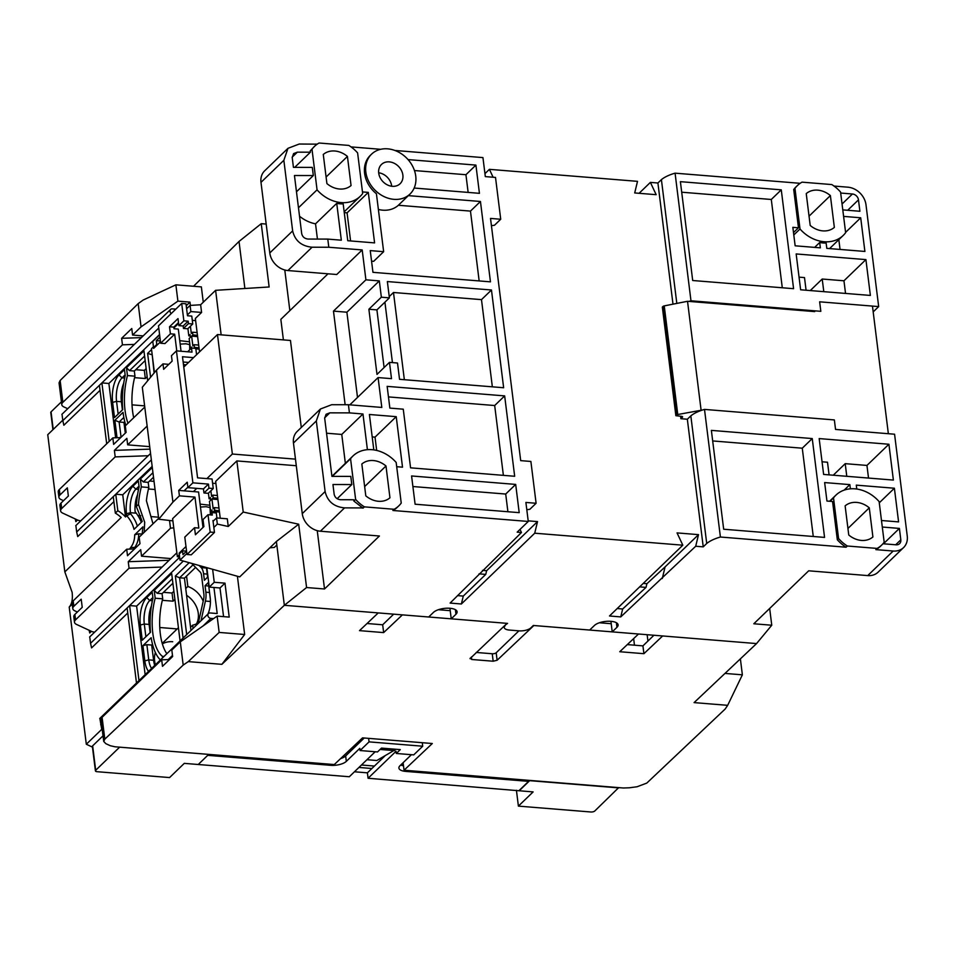 <?xml version="1.0" encoding="UTF-8"?>
<svg xmlns="http://www.w3.org/2000/svg" width="955" height="955" viewBox="0 0 955 955"><rect width="100%" height="100%" fill="white"/><g stroke="black" fill="none" stroke-linecap="round" stroke-linejoin="round"><path stroke-width="1.43" d="M504.085 626.134L504.264 627.554A8.929 3.522 -7.1 0 0 509.385 630.061L519.043 630.849A8.929 3.522 -7.1 0 0 530.837 627.889L533.332 625.477L589.677 630.049L594.416 625.477A12.511 4.942 -7.1 0 1 610.925 621.323L612.215 631.876L756.563 643.575L771.759 625.227L753.805 623.77L808.694 570.804L867.737 575.59A17.87 14.528 46 0 0 878.111 572.152L903.561 547.597A17.87 14.528 46 0 0 907.25 536.042L894.572 434.215L835.541 429.428L834.36 419.925L704.504 409.409A29.784 11.758 172.9 0 0 690.835 415.867L706.724 543.49A29.784 11.758 172.9 0 1 720.404 537.02L704.504 409.409M182.501 550.82L182.966 554.616L186.559 551.154L182.501 550.82L179.254 553.948L180.018 560.108L239.705 576.904L276.389 541.485L284.339 605.303L428.688 617.002L433.427 612.418A12.511 4.942 -7.1 0 1 449.936 608.275L451.226 618.828L507.571 623.388L505.016 625.262M378.431 501.28A20.843 16.951 -134 0 1 365.801 495.848L361.838 464.023A20.843 16.951 -134 0 1 385.987 465.98L389.95 497.806A20.843 16.951 -134 0 1 378.431 501.28M415.747 176.114A27.695 22.526 -134 0 1 410.029 194.02A27.695 22.526 -134 0 1 383.671 196.408A27.695 22.526 -134 0 1 365.837 172.067A27.695 22.526 -134 0 1 371.555 154.161A27.695 22.526 -134 0 1 397.925 151.773A27.695 22.526 -134 0 1 415.747 176.114M378.383 209.455A27.695 22.526 46 0 0 398.366 205.265L408.346 195.632L480.449 201.481L490.452 281.844L372.951 272.33L370.242 250.604L383.647 251.69L376.425 193.758A27.695 22.526 -134 0 1 364.595 173.273A27.695 22.526 -134 0 1 370.313 155.367L371.555 154.161M410.029 194.02L408.776 195.226A27.695 22.526 -134 0 1 408.346 195.632M848.756 535.003A20.843 16.951 46 0 0 861.386 540.423A20.843 16.951 46 0 0 872.906 536.961L869.277 507.833A20.843 16.951 46 0 0 845.127 505.875L848.756 535.003M822.828 230.883A20.843 16.951 -134 0 1 810.198 225.452L806.235 193.614A20.843 16.951 -134 0 1 830.384 195.572L834.348 227.409A20.843 16.951 -134 0 1 822.828 230.883M326.908 183.587A20.843 16.951 46 0 0 339.538 189.018A20.843 16.951 46 0 0 351.058 185.545L347.429 156.429A20.843 16.951 46 0 0 323.279 154.471L326.908 183.587M378.717 173.106A13.406 10.899 -134 0 1 381.487 164.451A13.406 10.899 -134 0 1 394.248 163.293A13.406 10.899 -134 0 1 402.867 175.063A13.406 10.899 -134 0 1 400.097 183.73A13.406 10.899 -134 0 1 387.348 184.888A13.406 10.899 -134 0 1 378.717 173.106M391.681 186.237A13.406 10.899 46 0 0 391.646 185.903A13.406 10.899 46 0 0 378.681 172.771M187.383 314.935L190.857 311.569L190.093 305.421L200.634 304.764L215.603 290.32L269.143 286.978L261.252 223.673L239.025 241.448L244.886 288.494L239.025 241.448L193.531 286.261M504.264 627.554A8.929 3.522 -7.1 0 1 505.076 625.8M867.737 575.59L893.176 551.023L875.866 549.626L877.108 548.421L847.348 546.009A32.757 26.633 -134 0 1 838.574 538.524L833.512 497.901A32.757 26.633 -134 0 1 835.935 495.132A32.757 26.633 -134 0 1 879.125 501.59L884.187 542.225A32.757 26.633 -134 0 1 881.763 544.995A32.757 26.633 -134 0 1 877.108 548.421M720.404 537.02L846.106 547.215L847.348 546.009M695.706 546.248L620.75 616.906L609.481 615.987L682.825 545.198L677.047 532.902L698.511 534.645L695.706 546.248L703.238 546.857L706.724 543.49M682.825 545.198L534.728 533.2L461.372 603.99L450.103 603.071L521.466 532.508L520.009 529.416M363.151 508.072L361.276 507.917L361.121 506.711A32.757 26.633 46 0 0 363.151 508.072L364.392 506.866L394.152 509.278L392.899 510.483L528.27 521.454L517.168 532.162L521.466 532.508M361.276 507.917L344.564 507.881C333.928 506.83 327.446 501.387 325.118 491.562L302.257 513.623L293.46 443.025A17.87 14.528 -134 0 1 297.148 431.469L320.438 409.003L316.32 420.964L325.118 491.562M344.564 507.881L320.379 531.219L379.41 536.006L324.521 588.984L306.579 587.528L284.339 605.303L378.252 612.907L359.498 630.634L383.647 632.592L402.401 614.865L507.033 623.352L470.003 658.663M449.936 608.275A12.511 4.942 -7.1 0 1 457.111 611.785A12.511 4.942 -7.1 0 1 455.965 614.244L451.226 618.828M610.925 621.323A12.511 4.942 -7.1 0 1 618.1 624.845A12.511 4.942 -7.1 0 1 616.954 627.304L612.215 631.876L638.513 634.001L619.759 651.728L643.909 653.686L662.663 635.958L756.563 643.575L694.094 702.605L727.674 705.327L742.369 674.827L724.976 673.418M276.389 541.485L298.688 524.211L306.579 587.528M266.182 224.067L261.252 223.673M317.203 144.157L299.237 144.026L287.968 148.323L283.85 160.297L292.648 230.895C294.976 240.72 301.458 246.163 312.094 247.214L328.807 247.25L362.196 249.947L365.908 279.815L379.326 280.901L381.355 297.196L389.389 297.853L387.36 281.558L491.467 289.998L503.643 387.742L399.536 379.314L397.507 363.019L389.473 362.363L391.502 378.658L378.085 377.571L381.809 407.439L348.42 404.729L331.707 404.705L320.438 409.003M348.826 145.423L319.077 143.011A32.757 26.633 -134 0 0 314.422 146.437A32.757 26.633 -134 0 0 311.999 149.207L317.06 189.842A32.757 26.633 -134 0 0 360.25 196.3A32.757 26.633 -134 0 0 362.673 193.531L357.612 152.896A32.757 26.633 -134 0 0 348.826 145.423M528.27 521.454L525.895 502.437L536.101 503.273L530.885 461.456L520.69 460.632L490.524 218.42L500.718 219.244L495.514 177.427L485.319 176.603L482.944 157.599L394.893 150.46M380.675 149.302L351.034 146.903M800.159 183.312L675.078 173.165A29.784 11.758 172.9 0 0 661.409 179.636L657.911 183.002L650.391 182.393L656.169 194.689L634.705 192.946L637.51 181.343L489.402 169.345L484.949 173.643M650.391 182.393L639.086 193.304M831.793 184.566L802.033 182.154A32.757 26.633 46 0 0 797.377 185.58A32.757 26.633 46 0 0 794.954 188.35L800.015 228.985A32.757 26.633 46 0 0 843.205 235.443A32.757 26.633 46 0 0 845.629 232.674L840.567 192.05A32.757 26.633 46 0 0 831.793 184.566M688.949 301.41A29.784 11.758 -7.1 0 1 690.978 300.789L820.823 311.318L819.641 301.816L878.672 306.591L865.994 204.776A17.87 14.528 -134 0 0 847.861 187.18L833.99 186.046M771.759 625.227L769.67 608.466M296.289 465.73L236.852 460.919L243.227 512.047L298.688 524.211M324.521 588.984L317.251 530.67M320.379 531.219A17.87 14.528 -134 0 1 302.257 513.623M394.152 509.278A32.757 26.633 46 0 0 398.808 505.852A32.757 26.633 46 0 0 401.231 503.082L396.17 462.447A32.757 26.633 46 0 0 352.968 455.989A32.757 26.633 46 0 0 350.557 458.746L355.618 499.381L353.875 501.065L353.708 499.752L340.649 499.728C337.103 499.381 334.942 497.567 334.166 494.296L332.949 484.519L351.81 484.555L350.795 476.402L331.934 476.366L324.688 418.266L326.061 414.279L329.821 412.846L349.435 412.882L348.42 404.729M353.875 501.065L361.121 506.711M355.618 499.381A32.757 26.633 46 0 0 364.392 506.866M411.581 475.972L515.688 484.412L519.198 512.656L415.103 504.216L411.581 475.972M504.658 395.895L514.673 476.27L410.566 467.831L403.261 409.182L389.855 408.095L387.157 386.369L504.658 395.895L494.678 405.529L388.47 396.91M408.048 159.592L475.912 165.096L479.434 193.328L414.172 188.04M349.435 412.882L362.972 413.981L367.412 449.686M373.811 449.889L369.406 414.494L396.23 416.667L402.521 467.174L396.695 466.709M398.808 505.852L397.567 507.045A32.757 26.633 -134 0 1 392.899 510.483M328.807 247.25L327.792 239.096L341.329 240.194L336.733 203.355A32.757 26.633 46 0 0 343.179 203.881L347.763 240.72L374.587 242.892L368.296 192.385L362.47 191.919M457.493 595.61L463.282 596.075L461.372 603.99M463.282 596.075L485.737 574.409L486.632 570.72L537.522 521.597L534.728 533.2M528.187 520.845L537.522 521.597M703.238 546.857L687.337 419.233L680.891 418.708L682.443 417.216A1.791 0.704 -7.1 0 0 682.598 416.858A1.791 0.704 -7.1 0 0 681.691 416.368L675.865 415.7L662.34 307.08L663.033 306.424L676.558 415.031A1.791 0.704 -7.1 0 1 677.764 414.518L702.474 410.017M673 304.168L657.911 183.002M489.402 169.345L493.114 177.236M617.181 608.55L622.66 608.992L620.75 616.906M662.281 578.515L665.086 566.912L646.917 583.708L646.022 587.397L622.66 608.992M698.511 534.645L665.086 566.912M893.379 480.079L823.628 474.432L819.163 438.584L888.914 444.242L893.379 480.079M824.559 537.402L723.675 529.225L711.368 430.383L812.251 438.56L824.559 537.402M882.289 527.029L899.395 528.413L900.816 539.826A5.957 4.847 -134 0 1 899.586 543.67A5.957 4.847 -134 0 1 896.124 544.816L882.981 543.753M881.763 544.995L880.522 546.2A32.757 26.633 -134 0 1 875.866 549.626M893.176 551.023A17.87 14.528 46 0 0 903.561 547.597M846.106 547.215A32.757 26.633 -134 0 1 837.32 539.73L832.557 501.494L826.946 501.041L824.643 482.573L849.855 484.615L850.38 488.829M856.778 489.044L856.289 485.14L894.393 488.232L898.583 521.896L881.477 520.511M213.848 527.458L217.334 524.092L228.257 526.492L243.227 512.047M180.018 560.108L186.858 553.506M190.093 305.421L186.607 308.775M159.616 334.835L152.788 341.424L153.552 347.584L156.787 344.457L156.322 340.649L159.915 337.187M289.854 310.638L284.781 270.002M215.603 290.32L221.154 334.847M283.396 339.896L280.842 319.34L328.019 273.799M362.196 249.947L336.745 274.515L287.909 270.551A17.87 14.528 -134 0 1 269.788 252.956L260.99 182.357A17.87 14.528 -134 0 1 264.678 170.802L287.968 148.323M327.792 239.096L308.179 239.06C304.633 238.714 302.472 236.9 301.696 233.617L294.45 175.517L313.324 175.553L312.309 167.4L293.436 167.364L292.218 157.587L293.591 153.6L297.351 152.167L310.423 152.191L310.256 150.89L311.999 149.207M314.422 146.437L310.256 150.89M316.069 144.993L315.95 144.062M661.409 179.636L676.82 303.415M690.978 300.789L675.078 173.165M840.698 193.041L852.433 193.996A5.957 4.847 -134 0 1 858.473 199.858L859.894 211.27L842.788 209.885M843.599 216.391L860.706 217.788L864.896 251.452L826.791 248.36L826.135 243.024A32.757 26.633 46 0 1 819.688 242.51L820.357 247.846L795.145 245.805L792.853 227.338L798.476 227.791L793.712 189.556A32.757 26.633 -134 0 1 796.124 186.786L797.377 185.58M796.16 253.946L865.91 259.605L870.375 295.441L800.624 289.783L796.16 253.946M680.39 181.665L781.274 189.842L793.581 288.685L692.697 280.507L680.39 181.665M220.235 518.243L215.651 481.38L236.852 460.919M228.257 526.492L227.302 518.804L216.558 517.944L213.084 521.299M206.901 478.598L232.363 454.031L295.465 459.14M193.423 491.598L196.778 488.375M378.085 377.571L349.828 404.848M345.137 404.729L333.474 311.115L365.908 279.815M232.363 454.031L217.477 334.548L290.463 340.469L301.291 427.47M385.987 465.98L364.643 486.573M362.972 413.981L341.759 434.441L326.55 433.212M351.81 484.555L337.139 498.713M332.292 476.378L350.557 458.746M507.905 511.737L505.708 494.045L515.688 484.412M505.708 494.045L412.894 486.525M503.381 475.351L494.678 405.529M468.141 192.409L465.933 174.717L475.912 165.096M465.933 174.717L414.458 170.551M371.555 261.145L373.668 261.324L383.647 251.69M479.159 280.937L470.469 211.103L480.449 201.481M470.469 211.103L398.366 205.265M389.473 362.363L376.998 374.408L368.881 309.241L381.355 297.196M379.326 280.901L346.892 312.201L357.504 397.435M346.892 312.201L333.474 311.115M336.733 203.355L315.532 223.828L317.43 239.084M368.296 192.385L347.083 212.846L350.581 240.947M500.718 219.244L494.487 225.261L491.431 225.69M536.101 503.273L529.858 509.29L526.802 509.719M376.676 450.438L375.017 437.139L396.23 416.667M375.017 437.139L372.199 436.913M345.364 463.33L341.759 434.441M384.101 367.556L376.915 309.886L389.389 297.853M492.35 386.835L481.487 299.631L491.467 289.998M481.487 299.631L393.484 292.493L389.234 296.587M486.632 570.72L482.502 570.386M479.052 573.86L485.737 574.409M878.672 306.591L873.18 311.891M690.835 415.867L687.337 419.233M643.24 583.41L646.917 583.708M639.635 586.883L646.022 587.397M868.525 478.073L866.949 465.431L888.914 444.242M866.949 465.431L845.211 463.664L833.261 475.208M829.083 474.874L827.508 462.232L822.052 461.79M813.266 536.483L802.272 448.193L812.251 438.56M802.272 448.193L712.681 440.935M883.459 543.789L899.395 528.413M879.28 502.808L894.393 488.232M849.855 484.615L844.148 490.118M837.32 539.73L838.574 538.524M833.512 497.901L830.002 501.291M869.277 507.833L847.945 528.437M217.334 524.092L216.558 517.944M217.477 334.548L183.778 367.078M173.906 327.935L178.597 323.411M200.634 304.764L201.589 312.44L190.857 311.569M201.589 312.44L195.357 318.469L199.523 351.882M830.384 195.572L809.04 216.164M326.085 177.021L347.429 156.429M296.48 191.8L313.324 175.553M294.689 167.376L310.423 152.191M298.473 207.772L317.06 189.842M299.524 216.236A32.757 26.633 46 0 0 315.532 223.828M793.712 189.556L794.954 188.35M793.796 234.978L800.015 228.985M798.476 227.791L793.498 232.59M838.836 239.669L840.054 249.434M860.706 217.788L845.593 232.363M865.91 259.605L843.957 280.782L845.533 293.424M843.957 280.782L822.219 279.027L810.258 290.571M806.08 290.225L804.504 277.595L799.049 277.153M782.288 287.765L771.294 199.476L781.274 189.842M771.294 199.476L681.703 192.206M814.639 247.381L819.688 242.51M845.211 463.664L846.787 476.306M822.219 279.027L823.795 291.669M368.881 309.241L376.915 309.886M347.083 212.846L344.266 212.619M392.433 362.602L384.913 302.174M393.484 292.493L404.347 379.696M154.424 347.656L153.552 347.584M156.787 344.457L157.671 344.516M156.322 340.649L160.38 340.983M217.907 499.537L211.938 499.047L213.156 508.824L214.398 507.618L218.958 507.988M208.405 493.186L209.097 498.749L210.351 497.543L210.685 500.253L209.443 501.459L210.661 511.235L212.07 511.355M215.914 483.517L212.595 483.242M212.225 512.632L211.903 510.03L210.661 511.235M219.304 510.71L214.744 510.34L213.49 511.546L213.645 512.74M214.744 510.34L214.398 507.618M210.9 490.786L211.592 496.337L212.846 495.132L213.18 497.853L211.938 499.047M217.74 498.224L213.18 497.853M212.846 495.132L217.406 495.502M209.097 498.749L210.518 498.856M219.459 512.023L213.49 511.546M211.891 511.331A19.661 15.984 46 0 0 212.189 512.262M197.613 336.614L191.645 336.136L192.862 345.913L194.104 344.707L198.664 345.077M187.92 328.639L188.804 335.826L190.057 334.62L190.391 337.342L189.15 338.536L190.367 348.312L191.167 348.384M195.62 320.594L192.301 320.331M191.728 348.074L191.609 347.107L190.367 348.312M199.01 347.787L194.45 347.417L193.602 348.229M194.45 347.417L194.104 344.707M190.415 326.228L191.31 333.414L192.552 332.209L192.886 334.93L191.645 336.136M197.446 335.3L192.886 334.93M192.552 332.209L197.112 332.579M188.804 335.826L190.224 335.945M199.177 349.112L195.859 348.838M814.711 311.605L687.528 301.291L701.066 409.91M888.353 433.713L872.488 306.34M687.528 301.291L664.238 305.898A1.791 0.704 172.9 0 0 663.033 306.424M676.558 415.031L675.865 415.7M680.581 416.237L680.891 418.708M152.167 466.398L122.741 494.797L125.499 516.965L126.752 515.76A26.8 21.798 -134 0 1 134.01 529.356L142.235 521.406L136.338 506.52L138.499 504.431L144.683 522.242L144.205 532.317M162.613 657.804L162.434 656.36L163.985 656.479M162.434 656.36A42.509 18.193 94.6 0 1 152.788 633.105A42.509 18.193 94.6 0 1 155.188 598.224L162.708 598.833A42.509 18.193 -85.4 0 0 160.297 633.714A42.509 18.193 -85.4 0 0 166.874 653.698M127.982 423.256A42.509 18.193 94.6 0 1 125.045 410.447A42.509 18.193 94.6 0 1 127.457 375.566L134.965 376.175A42.509 18.193 -85.4 0 0 132.566 411.056A42.509 18.193 -85.4 0 0 133.712 417.729M72.222 604.157L69.214 607.058L86.308 744.243L92.456 747.132M169.572 777.573L97.124 771.7A2.972 1.17 -7.1 0 1 95.416 770.864A2.972 1.17 -7.1 0 1 95.691 770.279L119.638 747.168L208.715 754.39L198.234 764.501L184.291 763.367L169.572 777.573M69.214 607.058C71.923 604.026 72.89 599.095 72.114 592.279L64.833 571.89L47.75 434.692L62.72 420.248M95.416 770.864L92.372 746.428A2.972 1.17 -7.1 0 1 92.647 745.843L103.021 735.827M52.919 429.702L50.77 412.441A2.972 1.17 -7.1 0 1 51.045 411.856L61.418 401.84M91.405 631.339L89.722 632.962L89.113 630.276M86.308 744.243L101.731 729.357L100.012 719.318M127.767 612.979L91.585 647.896L90.546 643.288L127.134 607.977L136.493 683.016M142.14 534.311L142.916 526.838L134.679 534.788A26.8 21.798 -134 0 1 130.704 547.466L129.51 549.113M64.833 571.89L121.19 517.514A26.8 21.798 -134 0 0 115.328 513.121L117.823 510.71A26.8 21.798 46 0 1 125.499 516.965M77.546 520.009L75.863 521.633L75.254 518.947M100.036 390.332L63.854 425.238L62.815 420.63L99.404 385.319L106.697 443.8M113.896 501.65L77.725 536.567L76.675 531.959L113.275 496.648L115.328 513.121M213.55 618.613L210.888 618.398L203.105 625.907M134.679 534.788L138.63 533.797A29.784 24.221 -134 0 1 134.751 547.442L130.704 547.466L130.895 549.065M142.2 534.084L138.63 533.797M138.499 504.431A42.509 18.193 94.6 0 1 141.328 486.895L148.837 487.504A42.509 18.193 -85.4 0 0 146.401 500.718L152.728 522.898M136.338 506.52A47.273 20.222 94.6 0 1 139.096 486.919L138.344 480.962L132.864 486.262L135.885 489.187L139 486.179M130.56 513.802L130.429 512.704L126.49 513.695L126.752 515.76L130.56 513.802A29.784 24.221 -134 0 1 137.365 526.11M175.816 309.134L172.33 308.859A2.972 2.423 -134 0 0 170.599 309.432L61.872 414.363M151.439 605.864A17.87 7.64 -85.4 0 0 149.123 624.427L150.138 632.616M152.514 644.267L151.69 645.055L153.588 660.263A17.87 7.64 -85.4 0 0 154.734 665.408M172.891 583.242L162.064 593.688L162.708 598.833M195.608 567.401L184.446 578.169L190.952 630.455M89.866 637.856L90.546 643.288M127.134 607.977L179.671 557.278M213.944 587.48L217.191 613.54L210.207 612.967A2.972 2.423 46 0 0 210.888 618.398M138.988 680.617L129.629 605.566L136.613 606.127L145.148 674.66M134.894 548.6A17.87 7.64 94.6 0 1 134.894 548.552L134.751 547.442M137.58 494.535A17.87 7.64 -85.4 0 0 135.109 511.617L136.255 513.181A35.741 29.056 -134 0 1 141.352 522.266M126.49 513.695A20.843 8.917 94.6 0 1 132.864 486.262M141.328 486.895L140.349 479.028L152.311 467.484M153.516 477.225L148.192 482.359L148.837 487.504M140.349 479.028L143.369 481.965L148.192 482.359M145.16 360.584L134.333 371.029L134.965 376.175M124.783 421.609L123.959 422.408L125.296 433.152M123.708 383.206A17.87 7.64 -85.4 0 0 121.392 401.769L122.407 409.958M62.135 415.198L62.815 420.63M171.243 313.538A2.972 2.423 -134 0 1 170.599 309.432M99.404 385.319L101.899 382.907L109.192 441.401M75.994 526.527L76.675 531.959M113.275 496.648L115.77 494.236L117.823 510.71M201.016 620.75L205.409 601.065L210.422 601.471M209.539 592.482L205.862 592.184A11.914 5.097 94.6 0 1 205.409 601.065M205.862 592.184L205.062 585.702L208.727 586M205.062 585.702L208.297 582.574L210.196 597.782A14.886 6.375 94.6 0 1 207.844 614.149M145.876 636.734L144.289 624.033L140.361 625.024L142.259 640.22L150.484 632.282A47.273 20.222 94.6 0 1 152.955 598.248L152.215 592.291L146.724 597.579L149.744 600.516L152.86 597.508M149.123 624.427L144.289 624.033A17.87 7.64 94.6 0 1 149.744 600.516L152.394 600.731M151.69 645.055L146.867 644.673L142.928 645.652L151.165 637.713A47.273 20.222 94.6 0 0 160.404 659.941M151.618 668.416A17.87 7.64 94.6 0 1 148.753 659.869L146.867 644.673M206.459 567.759L207.629 577.142L204.382 580.27L203.57 573.788L207.247 574.086M206.483 568.034L201.23 567.604A11.914 5.097 94.6 0 1 203.57 573.788M201.23 567.604L199.356 565.706M155.188 598.224L154.209 590.357L157.229 593.294L162.064 593.688M157.229 593.294L172.33 578.73M186.691 634.574L179.612 577.775L184.446 578.169M183.074 638.071L175.35 576.044L179.612 577.775L193.041 564.811M191.74 563.498L200.18 572.009A7.151 3.056 94.6 0 1 201.577 575.722L203.869 594.106A7.151 3.056 94.6 0 1 203.594 599.442L198.246 623.424M183.312 561.062L136.613 606.127M140.361 625.024A20.843 8.917 94.6 0 1 146.724 597.579M154.209 590.357L171.673 573.501L180.077 640.96M175.35 576.044L189.138 562.746M148.586 671.341A20.843 8.917 94.6 0 1 144.826 660.86L142.928 645.652M143.369 481.965L152.955 472.713M138.535 489.402L135.885 489.187A17.87 7.64 -85.4 0 0 130.429 512.704L136.255 513.181M151.356 459.892L115.77 494.236L122.741 494.797M154.113 373.011L152.251 355.153M150.592 377.261L147.607 353.386L152.203 354.806M127.457 375.566L126.478 367.699L129.498 370.636L134.333 371.029M129.498 370.636L144.587 356.072M123.959 422.408L119.124 422.014L123.852 417.454M125.857 425.309A47.273 20.222 94.6 0 1 123.052 412.381L114.863 420.284L119.124 422.014L121.082 437.223M121.034 437.271A17.87 7.64 94.6 0 1 121.022 437.223L119.256 437.665M118.145 414.076L116.558 401.375L112.63 402.365L114.516 417.574L122.753 409.623A47.273 20.222 94.6 0 1 125.224 375.59L124.484 369.633L118.993 374.933L122.013 377.858L125.129 374.849M121.392 401.769L116.558 401.375A17.87 7.64 94.6 0 1 122.013 377.858L124.663 378.073M159.581 334.537L108.882 383.468L101.899 382.907L158.769 328.031M147.607 353.386L151.559 349.59M112.63 402.365A20.843 8.917 94.6 0 1 118.993 374.933M108.882 383.468L115.639 437.784M117.035 437.736L114.863 420.284M126.478 367.699L143.942 350.855L147.667 380.782M618.697 787.612L594.774 811.01A2.972 1.17 172.9 0 1 590.847 811.989L518.398 806.115L516.428 790.286M518.398 806.115L533.129 791.91L368.081 778.265L367.4 772.834L354.436 771.783M618.733 787.887L529.655 780.665L519.174 790.788M196.467 623.866A22.037 17.918 46 0 0 186.583 595.311M186.559 576.128L187.849 586.477L185.736 588.531M187.849 586.477A22.037 17.918 -134 0 1 203.2 601.184M198.401 622.732A22.037 17.918 -134 0 1 192.671 625.167L190.558 627.22M192.671 625.167L193.077 628.414M135.717 369.681L144.324 370.385L146.151 368.618M144.324 370.385L145.339 378.526L147.166 376.759M145.339 378.526L134.595 377.655M123.088 387.646L122.025 388.685M144.635 405.875L132.029 404.848M122.407 404.072L121.667 404.013M203.308 521.776L202.209 521.084M200.466 507.045L206.125 506.699L209.706 507.487M187.144 362.339L187.872 363.127M180.173 344.122L185.843 343.776L189.412 344.564M176.448 350.867L171.458 355.69L172.139 361.121L163.651 369.299L162.983 363.879L156.489 370.134L172.927 502.103L179.421 495.836L178.74 490.404L187.228 482.215L187.896 487.647L192.886 482.836L176.448 350.867L192.015 352.132L191.501 348.062L195.799 348.408L196.587 354.723M187.896 487.647L203.463 488.912L203.964 492.983L208.954 488.172L213.251 488.518L212.07 479.016L197.578 477.846L182.489 356.74L193.567 357.636M192.886 482.836L208.453 484.101L208.954 488.172M203.463 488.912L208.453 484.101M178.74 490.404L198.592 492.016L203.009 527.447M187.849 487.229L184.1 490.846M179.994 553.231L179.146 553.136L179.349 554.76L177.355 556.693L172.616 518.672L194.975 497.101L179.421 495.836M172.927 502.103L158.745 519.222L172.891 520.869M156.489 370.134L142.307 387.252L158.745 519.222M168.796 364.344L162.983 363.879M188.577 362.446L183.145 362.005M187.657 351.774L191.501 348.062M213.251 488.518L208.262 493.329L203.964 492.983M216.916 517.968L216.296 512.954L211.998 512.608L212.308 515.055L208.011 514.709L203.021 519.52L203.904 526.575L195.417 534.764L194.545 527.709L198.831 528.055L194.975 497.101M179.146 553.136L185.986 546.535M179.624 556.956L177.355 556.693M160.667 343.227L164.952 343.573L174.681 334.178L170.396 333.832L160.667 343.227L158.494 325.846L181.701 303.451L183.861 320.832L178.872 325.643L178 318.588L169.513 326.777L173.81 327.123L174.013 328.747L178.299 329.093L181.056 351.249M174.681 334.178L176.771 350.903M169.513 326.777L170.396 333.832M154.424 372.629L151.451 348.694L153.445 346.772L153.648 348.396L160.488 341.806M194.545 527.709L184.804 537.092L186.977 554.473L191.263 554.819L214.469 532.424L212.977 520.487L213.86 520.559M208.011 514.709L210.172 532.078L186.977 554.473M200.096 504.121L209.909 505.267M189.556 341.806L179.743 340.66M178.49 322.599L173.81 327.123M181.701 303.451L185.998 303.797L187.478 315.747L191.776 316.093L192.755 323.972L188.457 323.626L183.467 328.436L187.765 328.783L192.755 323.972M210.172 532.078L214.469 532.424M183.467 328.436L183.169 325.989L178.872 325.643M183.169 325.989L188.159 321.178L183.861 320.832M188.159 321.178L188.457 323.626M211.998 512.608L209.694 514.841M149.589 481.01L154.042 481.368M155.056 489.521L148.455 488.984M136.959 498.976L135.885 500.014M158.494 517.204L151.654 516.643M140.719 515.76L137.866 515.533M163.46 592.339L172.055 593.031L173.894 591.276M172.055 593.031L173.07 601.184L174.908 599.418M173.07 601.184L162.326 600.313M150.83 610.305L149.756 611.331M177.2 628.927L159.76 627.507M150.138 626.731L149.398 626.671M172.688 641.724A22.932 18.646 46 0 0 162.362 643.885M155.379 652.516A22.932 18.646 46 0 0 155.426 664.74M375.184 751.764L349.303 776.749L198.234 764.501L207.724 755.345L330.609 765.313A11.914 4.703 -7.1 0 0 346.331 761.362L359.796 748.362L360.071 750.535L369.06 741.868L422.719 746.213L413.73 754.88L396.289 753.471L396.027 751.299L368.081 778.265M366.959 759.702L376.831 760.502L396.038 749.269M394.63 750.63L380.09 749.46M470.278 658.079L471.71 659.487L493.174 661.218L497.113 660.263L533.869 625.525L612.215 631.876M727.674 705.327L725.179 709.016L646.798 783.088L637.104 786.741L629.369 787.791L623.328 787.994L404.049 770.219L432.305 743.515L362.542 737.869L334.286 764.561L115.006 746.786L110.303 745.724L105.85 743.682L103.725 741.45L104.811 739.146L183.193 665.086L188.278 661.612L221.87 664.334L284.339 605.303L276.831 545.019L274.336 547.43L269.847 547.812M643.909 653.686L642.93 645.878L653.936 635.254M627.292 644.601L642.93 645.878M611.2 623.722L599.37 622.767M476.235 652.456L492.243 653.757A2.972 1.17 172.9 0 0 496.182 652.766L518.911 630.837M450.211 610.675L438.381 609.72M383.647 632.592L382.669 624.785L393.675 614.161M367.03 623.508L382.669 624.785M237.425 576.402L244.659 634.49L221.87 664.334M188.278 661.612L219.161 632.425L244.659 634.49M104.811 739.146L102.09 717.312L161.681 659.81L162.493 666.327L172.628 656.539L171.816 650.021L180.304 641.844L183.193 665.086M102.09 717.312A11.914 4.703 172.9 0 0 101.003 719.652L103.725 741.45M404.049 770.219L403.117 762.699M203.272 302.222L201.362 286.894L175.875 284.829L143.238 300.001L138.177 303.618L60.141 380.496L59.055 382.871L61.777 404.669A11.914 4.703 -7.1 0 1 62.863 402.33L122.443 344.827L134.345 344.409M212.667 569.562L214.254 582.287L224.986 583.147L229.212 617.097L217.131 616.118L219.161 632.425M175.875 284.829L177.905 301.135L189.973 302.114L190.379 305.397M180.304 641.844L217.131 616.118M169.524 659.535L161.681 659.81M361.468 765.003L374.432 766.053M403.32 764.37L401.291 764.466M742.369 674.827L740.388 658.866M647.132 634.705L647.932 641.056M634.466 645.186L633.643 638.597M67.721 408.716L63.913 406.937A11.914 4.703 -7.1 0 1 61.777 404.669M141.388 337.628L121.631 338.309L122.443 344.827M121.631 338.309L131.766 328.532L132.578 335.05L141.065 326.861L138.177 303.618M169.524 520.475L170.491 528.234L173.75 527.793M202.567 523.913L203.558 523.782M144.778 407.045L125.296 425.846L126.108 432.364L113.633 444.397L112.821 437.891L59.329 489.521A11.914 4.703 172.9 0 0 58.231 491.861L58.912 497.292A11.914 4.703 -7.1 0 1 59.998 494.953L67.339 487.862L68.354 496.003L61.013 503.094A11.914 4.703 172.9 0 0 59.926 505.434L60.607 510.865A11.914 4.703 -7.1 0 1 61.693 508.526L115.197 456.896L148.216 455.738M183.467 364.595L186.118 364.81M183.969 362.076L183.253 362.781M189.973 302.114L186.237 305.731M141.065 326.861L177.905 301.135M143.166 335.909L132.578 335.05M224.986 583.147L219.996 587.97L223.566 616.632M214.254 582.287L209.264 587.098L219.996 587.97M206.865 567.879L209.264 587.098M170.897 558.568L141.531 556.18L170.491 528.234M134.536 548.946L126.693 549.209L73.189 600.85A11.914 4.703 172.9 0 0 72.103 603.19L72.783 608.621A11.914 4.703 -7.1 0 1 73.869 606.27L81.211 599.191L82.225 607.332L74.884 614.423A11.914 4.703 172.9 0 0 73.798 616.763L74.466 622.194A11.914 4.703 -7.1 0 1 75.564 619.855L129.056 568.225L162.075 567.067M169.119 560.287L128.245 561.707L129.056 568.225M128.245 561.707L140.719 549.662L141.531 556.18M158.649 518.374L139.167 537.176L139.979 543.693L127.504 555.726L126.693 549.209M149.708 446.642L127.672 444.851L147.142 426.061M150.019 449.137L114.385 450.378L115.197 456.896M114.385 450.378L126.86 438.333L127.672 444.851M94.593 632.198A11.914 4.703 -7.1 0 1 91.274 631.279L76.603 624.463A11.914 4.703 -7.1 0 1 74.466 622.194M77.367 612.024L74.908 610.878A11.914 4.703 -7.1 0 1 72.783 608.621M120.676 437.617L112.821 437.891M80.733 520.869A11.914 4.703 -7.1 0 1 77.403 519.95L62.744 513.133A11.914 4.703 -7.1 0 1 60.607 510.865M63.508 500.695L61.048 499.549A11.914 4.703 -7.1 0 1 58.912 497.292M367.4 772.834L371.889 768.5L358.925 767.45M396.289 753.471L400.288 749.615L381.499 748.099L377.512 751.943L360.071 750.535M340.565 758.628A11.914 4.703 172.9 0 0 345.65 755.93L346.331 761.362M364.237 738L345.65 755.93M400.694 765.039A11.914 4.703 172.9 0 0 403.499 765.779M371.889 768.5L384.71 756.133M519.138 790.513L528.616 781.357L405.732 771.401A11.914 4.703 -7.1 0 1 398.904 768.059A11.914 4.703 -7.1 0 1 399.99 765.719L411.414 754.701M528.485 780.307L528.616 781.357M368.618 738.358L369.06 741.868M422.719 746.213L422.277 742.703M455.965 614.244L455.404 609.684M616.954 627.304L616.393 622.732M260.99 182.357L283.85 160.297M293.46 443.025L316.32 420.964M324.652 417.824L329.821 412.846M287.909 270.551L312.094 247.214M900.816 539.826L895.671 544.78M292.648 230.895L269.788 252.956M297.351 152.167L292.182 157.157M858.473 199.858L847.682 210.279M842.059 204L852.433 193.996M210.983 511.259A19.231 15.638 46 0 0 211.509 513.086M677.764 414.518L664.238 305.898M682.359 416.559L682.443 417.216M95.691 770.279L92.647 745.843M53.229 429.404L51.045 411.856M172.497 655.452L168.223 659.583M101.54 723.926L100.693 724.75M133.127 548.994L134.942 548.552M144.826 660.86L148.753 659.869L153.588 660.263M497.113 660.263L496.182 652.766M493.174 661.218L492.243 653.757M471.71 659.487L471.4 657.016M62.863 402.33L60.141 380.496M73.869 606.27L73.189 600.85M75.564 619.855L74.884 614.423M59.998 494.953L59.329 489.521M61.693 508.526L61.013 503.094M330.478 764.251L330.609 765.313M405.6 770.351L405.732 771.401M352.968 455.989L331.922 476.306M829.585 501.256L835.935 495.132M344.158 211.831L360.25 196.3M829.585 248.587L843.205 235.443M210.351 514.196L209.969 505.661M189.711 349.793L189.675 342.738M176.866 552.802L89.603 637.021M208.476 613.54L99.75 718.482M150.556 453.482L75.731 525.692M162.219 643.384L178.43 627.733"/></g></svg>
